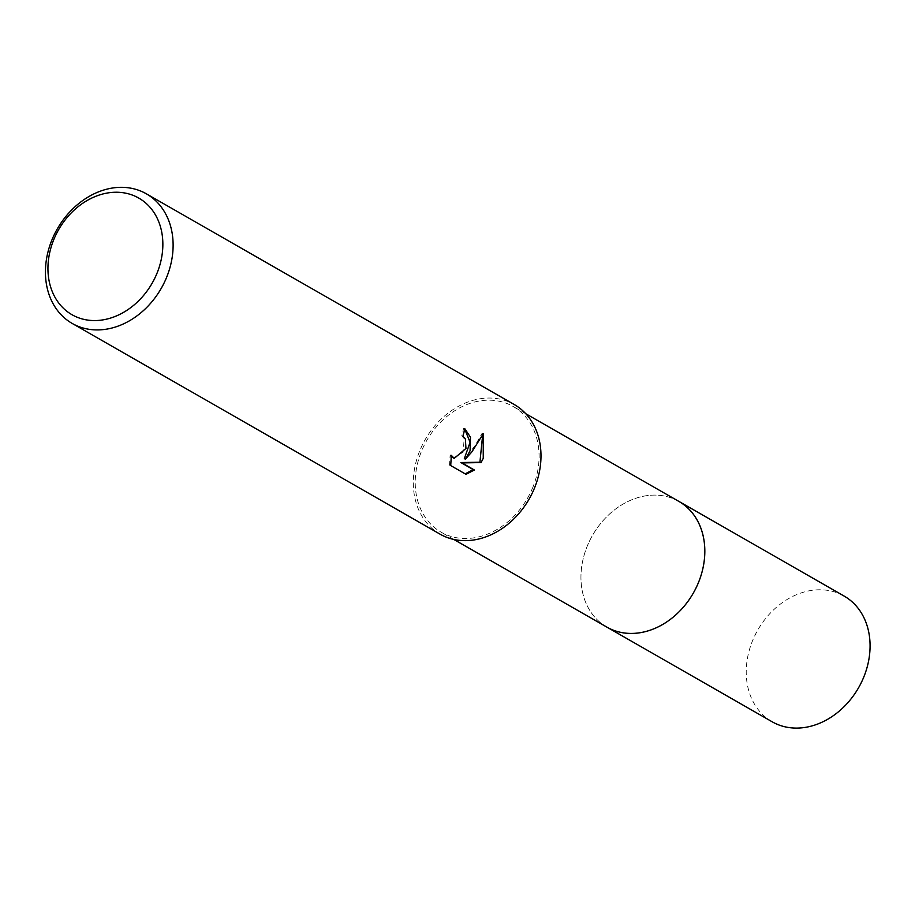 <?xml version="1.0" encoding="UTF-8"?>
<svg xmlns="http://www.w3.org/2000/svg" width="915" height="915" viewBox="0 0 915 915"><rect width="100%" height="100%" fill="white"/><g stroke="black" fill="none" stroke-linecap="round" stroke-linejoin="round"><path stroke-width="0.69" stroke-dasharray="4.58 3.43" d="M606.885 627.118A72.434 58.08 119.8 0 1 581.082 581.666A72.434 58.08 119.8 0 1 587.144 546.404A72.434 58.08 119.8 0 1 626.615 502.163A72.434 58.08 119.8 0 1 678.884 501.42M606.165 626.718A72.445 58.08 119.8 0 1 581.082 581.677A72.445 58.08 119.8 0 1 587.144 546.415A72.445 58.08 119.8 0 1 626.626 502.152A72.445 58.08 119.8 0 1 678.164 501.008M532.885 487.203A72.434 58.08 119.8 0 1 441.144 532.198A72.434 58.08 119.8 0 1 421.415 451.484A72.434 58.08 119.8 0 1 513.155 406.489A72.434 58.08 119.8 0 1 532.885 487.203M440.035 534.143A74.675 59.875 119.8 0 1 419.688 450.923A74.675 59.875 119.8 0 1 514.264 404.544M464.683 428.986L463.573 428.243A73.177 58.674 119.8 0 1 461.766 435.837L464.214 438.64L463.07 452.285L453.074 458.015M461.766 435.837L462.921 436.203M451.072 456.642L450.146 454.961L449.528 465.186L466.01 474.325M449.528 465.186L450.729 465.575M450.134 454.961L451.312 455.338M463.573 428.243L464.751 428.62M482.663 435.048L482.045 433.401L474.611 446.36L464.305 458.701M482.045 433.401L483.257 433.79M772.157 721.786A72.434 58.08 119.8 0 1 754.898 635.49A72.434 58.08 119.8 0 1 835.143 592.119A72.434 58.08 119.8 0 1 844.156 596.088M605.867 626.546A72.445 58.091 119.8 0 1 589.946 540.159A72.445 58.091 119.8 0 1 669.894 497.44A72.445 58.091 119.8 0 1 677.866 500.837M453.783 539.427L441.144 532.198M525.782 413.717L513.155 406.489"/><path stroke-width="1.37" d="M525.782 413.717L678.884 501.42A72.434 58.08 119.8 0 1 698.625 582.134A72.434 58.08 119.8 0 1 606.885 627.118A72.445 58.091 119.8 0 1 605.867 626.546M678.164 501.008A72.445 58.08 119.8 0 1 698.637 582.134A72.445 58.08 119.8 0 1 606.165 626.718M470.07 450.786L465.46 459.067L471.911 451.838L483.257 433.79L483.246 458.335L481.073 462.578L462.029 462.921L474.405 470.013L466.01 474.325L450.729 465.575L451.312 455.338L454.24 458.381L465.964 448.442L465.369 439.017L462.921 436.203A74.675 59.875 -60.2 0 0 464.751 428.62L470.482 437.233L470.07 450.786M166.736 277.039A74.675 59.875 119.8 0 1 72.159 323.418A74.675 59.875 119.8 0 1 51.812 240.21A74.675 59.875 119.8 0 1 146.389 193.831A74.675 59.875 119.8 0 1 166.736 277.039M146.389 193.831L514.264 404.544A74.675 59.875 119.8 0 1 534.612 487.752A74.675 59.875 119.8 0 1 440.035 534.143L72.159 323.418M157.117 272.979A67.207 53.882 119.8 0 1 80.36 318.397A67.207 53.882 119.8 0 1 53.688 239.833A67.207 53.882 119.8 0 1 130.445 194.415A67.207 53.882 119.8 0 1 157.117 272.979M464.683 428.986L470.093 442.277L464.305 458.701L465.46 459.067M454.24 458.392L451.072 456.642M465.163 473.833L473.238 469.635L460.851 462.544L479.918 462.212L482.663 435.048M473.238 469.635L474.405 470.013M460.851 462.544L462.029 462.921M479.918 462.212L481.073 462.578M677.866 500.837A72.445 58.091 119.8 0 1 678.907 501.409L844.156 596.088A72.434 58.08 119.8 0 1 861.404 682.384A72.434 58.08 119.8 0 1 781.158 725.755A72.434 58.08 119.8 0 1 772.157 721.786L453.783 539.427M678.907 501.409A72.445 58.091 119.8 0 1 696.155 587.727A72.445 58.091 119.8 0 1 615.887 631.11A72.445 58.091 119.8 0 1 606.885 627.141"/></g></svg>
